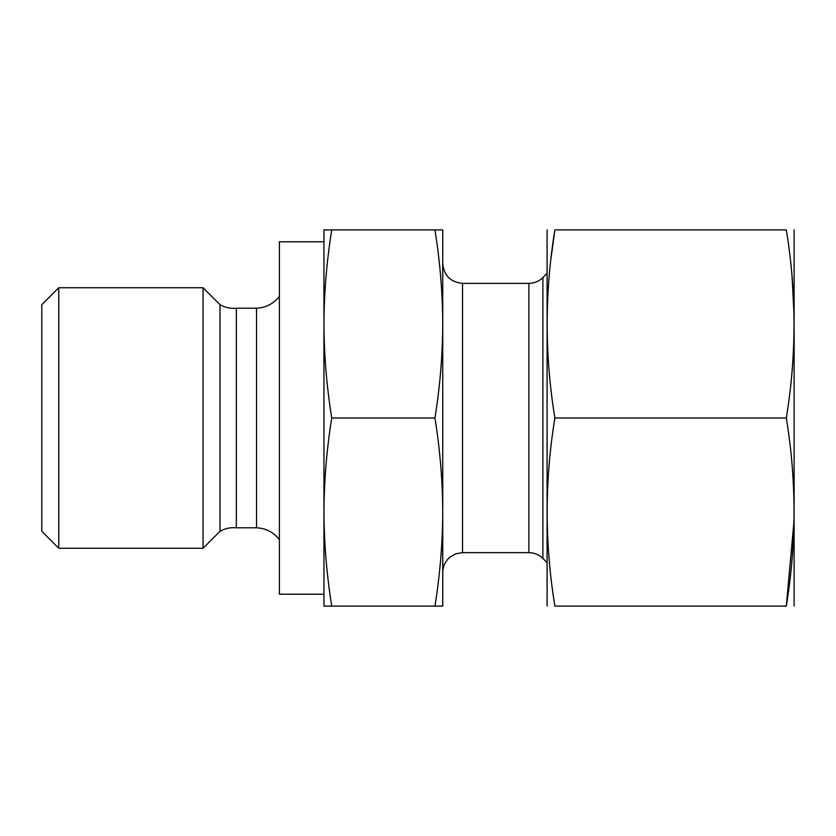 <?xml version="1.0" encoding="UTF-8"?>
<svg xmlns="http://www.w3.org/2000/svg" width="836" height="836" viewBox="0 0 836 836"><rect width="100%" height="100%" fill="white"/><g stroke="black" fill="none" stroke-linecap="round" stroke-linejoin="round"><path stroke-width="1.25" d="M794.033 520.797L786.31 606.1C796.593 606.1 796.593 606.1 786.31 606.1L554.885 606.1C544.602 606.1 544.602 606.1 554.885 606.1C544.602 543.4 544.602 480.7 554.885 418L786.31 418C796.603 355.3 796.603 292.6 786.31 229.9C796.593 229.9 796.593 229.9 786.31 229.9L554.885 229.9C544.602 292.6 544.602 355.3 554.885 418M786.31 606.1C796.603 543.4 796.603 480.7 786.31 418M547.089 229.9L547.089 606.1M551.081 257.843L554.885 229.9C544.602 229.9 544.602 229.9 554.885 229.9M434.95 606.1C439.997 574.75 442.599 543.4 442.746 512.05L442.746 606.1L323.95 606.1L323.95 512.05L323.95 594.218L279.402 594.218L279.402 241.782L323.95 241.782L323.95 323.95C324.096 355.3 326.698 386.65 331.746 418C326.698 449.35 324.096 480.7 323.95 512.05C324.096 543.4 326.698 574.75 331.746 606.1M434.95 229.9L442.746 229.9L442.746 512.071C442.599 480.7 439.997 449.35 434.95 418C439.997 386.65 442.599 355.3 442.746 323.95C442.599 292.6 439.997 261.25 434.95 229.9L331.746 229.9C326.698 261.25 324.096 292.6 323.95 323.95L323.95 512.05M434.95 418L331.746 418M323.95 323.95L323.95 229.9L331.746 229.9M41.8 304.691L41.8 531.309L58.75 548.259L58.75 287.741L41.8 304.691M279.402 296.341C273.581 303.761 265.952 307.721 256.537 308.202L236.337 308.202C230.517 308.777 225.072 307.606 220.004 304.691L203.054 287.741L58.75 287.741M203.054 287.741L203.054 548.259L58.75 548.259M220.004 304.691L220.004 531.309L203.054 548.259M236.337 308.202L236.337 527.798C230.517 527.223 225.072 528.394 220.004 531.309M256.537 308.202L256.537 527.798L236.337 527.798M794.106 229.9L794.106 606.1M792.162 278.189L794.033 315.203M442.746 263.559C443.926 275.587 450.52 282.181 462.548 283.362L528.895 283.362C534.329 283.279 539.001 281.345 542.898 277.562L546.995 273.456M542.898 277.562L542.898 558.438L546.995 562.544M528.895 283.362L528.895 552.638L462.548 552.638L455.986 553.756L450.29 556.891C445.4 560.925 442.892 566.108 442.746 572.441M462.548 283.362L462.548 552.638M279.402 539.659C273.581 532.239 265.952 528.279 256.537 527.798M542.898 558.438C539.001 554.655 534.329 552.721 528.895 552.638"/></g></svg>
